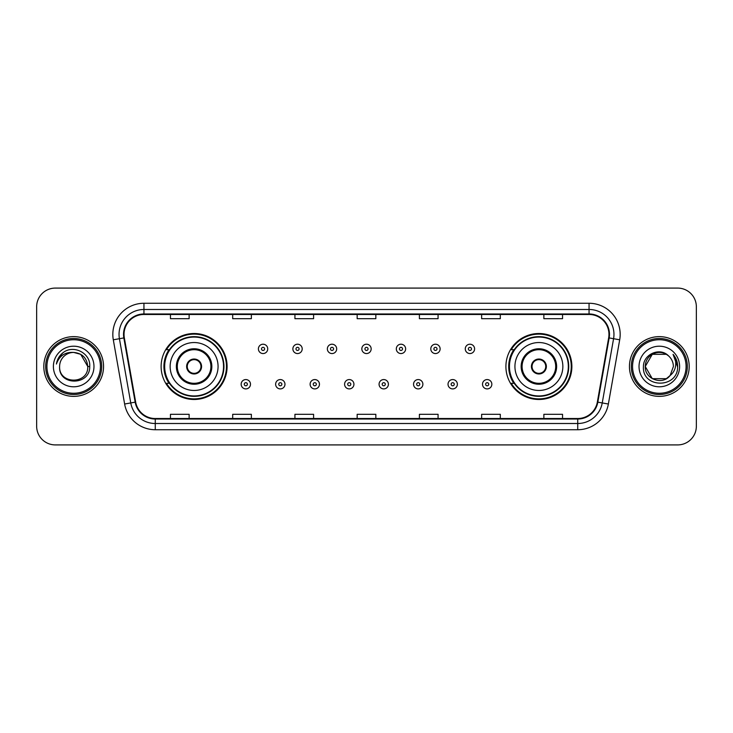<?xml version="1.0" encoding="UTF-8"?>
<svg xmlns="http://www.w3.org/2000/svg" width="733" height="733" viewBox="0 0 733 733"><rect width="100%" height="100%" fill="white"/><g stroke="black" fill="none" stroke-linecap="round" stroke-linejoin="round"><path stroke-width="1.1" d="M505.907 366.5A32.985 32.985 0 0 0 538.892 399.485A32.985 32.985 0 0 0 571.877 366.5A32.985 32.985 0 0 0 538.892 333.515A32.985 32.985 0 0 0 505.907 366.5M161.123 366.5A32.985 32.985 0 0 0 194.108 399.485A32.985 32.985 0 0 0 227.093 366.5A32.985 32.985 0 0 0 194.108 333.515A32.985 32.985 0 0 0 161.123 366.5M169.03 383.304A30.181 30.181 0 0 1 169.03 349.696M513.815 383.304A30.181 30.181 0 0 1 513.815 349.696M36.65 306.751L36.65 426.249A18.673 18.673 0 0 0 55.323 444.913L677.677 444.913A18.673 18.673 0 0 0 696.35 426.249L696.35 306.751A18.673 18.673 0 0 0 677.677 288.087L55.323 288.087A18.673 18.673 0 0 0 36.65 306.751L36.65 426.249M43.806 366.5A29.87 29.87 0 0 0 73.685 396.37A29.87 29.87 0 0 0 103.555 366.5A29.87 29.87 0 0 0 73.685 336.63A29.87 29.87 0 0 0 43.806 366.5A29.87 29.87 0 0 0 73.685 396.37A29.87 29.87 0 0 0 103.555 366.5A29.87 29.87 0 0 0 73.685 336.63A29.87 29.87 0 0 0 43.806 366.5M629.445 366.5A29.87 29.87 0 0 0 659.315 396.37A29.87 29.87 0 0 0 689.194 366.5A29.87 29.87 0 0 0 659.315 336.63A29.87 29.87 0 0 0 629.445 366.5A29.87 29.87 0 0 0 659.315 396.37A29.87 29.87 0 0 0 689.194 366.5A29.87 29.87 0 0 0 659.315 336.63A29.87 29.87 0 0 0 629.445 366.5M124.033 334.385A19.919 19.919 0 0 1 143.943 314.475L589.057 314.475A19.919 19.919 0 0 1 608.665 337.849L597.34 402.069A19.919 19.919 0 0 1 577.732 418.525L155.268 418.525A19.919 19.919 0 0 1 135.66 402.069L124.335 337.849A19.919 19.919 0 0 1 124.033 334.385M123.529 334.385A20.414 20.414 0 0 0 123.84 337.931L135.165 402.16A20.414 20.414 0 0 0 155.268 419.029L577.732 419.029A20.414 20.414 0 0 0 597.835 402.16L609.16 337.931A20.414 20.414 0 0 0 589.057 313.971L143.943 313.971A20.414 20.414 0 0 0 123.529 334.385M113.303 339.791A31.116 31.116 0 0 1 143.943 303.27L589.057 303.27A31.116 31.116 0 0 1 619.697 339.791L608.372 404.02A31.116 31.116 0 0 1 577.732 429.73L155.268 429.73A31.116 31.116 0 0 1 124.628 404.02L113.303 339.791L119.424 338.71A24.895 24.895 0 0 1 143.943 309.491L589.057 309.491A24.895 24.895 0 0 1 613.576 338.71L602.242 402.939A24.895 24.895 0 0 1 577.732 423.509L155.268 423.509A24.895 24.895 0 0 1 130.758 402.939L119.424 338.71A24.895 24.895 0 0 1 119.048 334.385M677.677 288.087L55.323 288.087M55.323 444.913L677.677 444.913M696.35 426.249L696.35 306.751M597.835 402.16L602.242 402.939L613.576 338.71L619.697 339.791M357.163 314.475L357.163 318.69L375.837 318.69L375.837 314.475M294.932 314.475L294.932 318.69L313.596 318.69L313.596 314.475M232.691 314.475L232.691 318.69L251.364 318.69L251.364 314.475M170.459 314.475L170.459 318.69L189.132 318.69L189.132 314.475M419.404 314.475L419.404 318.69L438.068 318.69L438.068 314.475M481.636 314.475L481.636 318.69L500.309 318.69L500.309 314.475M543.868 314.475L543.868 318.69L562.541 318.69L562.541 314.475M375.837 418.525L375.837 414.31L357.163 414.31L357.163 418.525M313.596 418.525L313.596 414.31L294.932 414.31L294.932 418.525M251.364 418.525L251.364 414.31L232.691 414.31L232.691 418.525M189.132 418.525L189.132 414.31L170.459 414.31L170.459 418.525M438.068 418.525L438.068 414.31L419.404 414.31L419.404 418.525M500.309 418.525L500.309 414.31L481.636 414.31L481.636 418.525M562.541 418.525L562.541 414.31L543.868 414.31L543.868 418.525M100.439 366.5A26.764 26.764 0 0 0 73.685 339.736A26.764 26.764 0 0 0 46.921 366.5A26.764 26.764 0 0 0 73.685 393.264A26.764 26.764 0 0 0 100.439 366.5M101.685 366.5A28.01 28.01 0 0 0 73.685 338.49A28.01 28.01 0 0 0 45.675 366.5A28.01 28.01 0 0 0 73.685 394.51A28.01 28.01 0 0 0 101.685 366.5M89.719 366.5L87.749 366.5L80.712 354.314L73.685 352.426C82.224 353.26 86.915 357.951 87.749 366.5L80.712 354.314L73.685 352.426L80.712 354.314L87.749 366.5L80.712 354.314L73.685 352.426L80.712 354.314L87.749 366.5C88.611 384.651 58.75 384.651 59.611 366.5C58.301 386.163 90.351 385.714 89.719 366.5C90.81 353.049 73.337 344.327 62.983 352.729C59.327 355.652 57.137 359.427 56.414 364.035C59.318 355.78 65.072 351.913 73.685 352.426L80.712 354.314L87.749 366.5C88.611 384.651 58.75 384.651 59.611 366.5C58.75 384.651 88.611 384.651 87.749 366.5C88.611 384.651 58.75 384.651 59.611 366.5C58.75 384.651 88.611 384.651 87.749 366.5C88.611 384.651 58.75 384.651 59.611 366.5A14.074 14.074 0 0 1 73.685 352.426L80.712 354.314L87.749 366.5A14.074 14.074 0 0 0 87.74 365.987M53.39 366.5A20.295 20.295 0 0 0 73.685 386.795A20.295 20.295 0 0 0 93.971 366.5A20.295 20.295 0 0 0 73.685 346.205A20.295 20.295 0 0 0 53.39 366.5M58.631 357.686L62.974 352.738M170.148 366.5A23.96 23.96 0 0 1 194.108 342.54A23.96 23.96 0 0 1 218.067 366.5A23.96 23.96 0 0 1 194.108 390.46A23.96 23.96 0 0 1 170.148 366.5A23.96 23.96 0 0 0 194.108 390.46A23.96 23.96 0 0 0 218.067 366.5M177.304 366.5A16.804 16.804 0 0 0 194.108 383.304A16.804 16.804 0 0 0 210.912 366.5A16.804 16.804 0 0 0 194.108 349.696A16.804 16.804 0 0 0 177.304 366.5M169.405 349.696A29.87 29.87 0 0 0 169.405 383.304M223.547 366.5A29.439 29.439 0 0 0 194.108 337.061A29.439 29.439 0 0 0 164.668 366.5A29.439 29.439 0 0 0 194.108 395.939A29.439 29.439 0 0 0 223.547 366.5M186.64 366.5A7.467 7.467 0 0 0 194.108 373.967A7.467 7.467 0 0 0 201.575 366.5A7.467 7.467 0 0 0 194.108 359.033A7.467 7.467 0 0 0 186.64 366.5M226.47 366.5A32.362 32.362 0 0 1 166.446 383.304L169.451 383.304A29.842 29.842 0 0 0 223.95 366.573A29.842 29.842 0 0 0 169.451 349.696L166.446 349.696A32.362 32.362 0 0 1 226.47 366.5M186.878 364.631L187.135 364.631A7.22 7.22 0 0 1 201.08 364.631L200.695 364.631A6.844 6.844 0 0 1 194.108 373.344A6.844 6.844 0 0 1 187.52 364.631A6.844 6.844 0 0 1 200.695 364.631L201.337 364.631M201.337 368.369L201.08 368.369A7.22 7.22 0 0 1 187.135 368.369L186.878 368.369M666.352 378.686A14.074 14.074 0 0 0 670.154 375.479L666.352 378.686L652.288 378.686L645.251 366.5L652.288 354.314L666.352 354.314L668.533 355.871C659.902 346.819 643.281 354.277 643.437 366.5C641.851 388.215 677.063 388.783 677.64 367.554L677.668 366.5C677.613 361.882 676.083 357.832 673.059 354.341C675.359 358.107 676.165 362.166 675.487 366.5C674.864 370.128 673.086 373.115 670.154 375.479L669.87 375.809C662.256 385.567 644.527 379.007 645.251 366.5L652.288 378.686L666.352 378.686L670.154 375.479L667.003 378.292M686.079 366.5A26.764 26.764 0 0 0 659.315 339.736A26.764 26.764 0 0 0 632.561 366.5A26.764 26.764 0 0 0 659.315 393.264A26.764 26.764 0 0 0 686.079 366.5M687.325 366.5A28.01 28.01 0 0 0 659.315 338.49A28.01 28.01 0 0 0 631.315 366.5A28.01 28.01 0 0 0 659.315 394.51A28.01 28.01 0 0 0 687.325 366.5M670.154 375.479L673.389 366.5C673.306 362.258 671.694 358.712 668.533 355.871M639.029 366.5A20.295 20.295 0 0 0 659.315 386.795A20.295 20.295 0 0 0 679.61 366.5A20.295 20.295 0 0 0 659.315 346.205A20.295 20.295 0 0 0 639.029 366.5M666.352 354.314A14.074 14.074 0 0 0 645.251 366.5M673.196 354.497L677.659 367.031L673.059 354.341L676.724 360.7M677.668 366.5L673.059 354.341L677.659 367.031M514.933 366.5A23.96 23.96 0 0 1 538.892 342.54A23.96 23.96 0 0 1 562.852 366.5A23.96 23.96 0 0 1 538.892 390.46A23.96 23.96 0 0 1 514.933 366.5A23.96 23.96 0 0 0 538.892 390.46A23.96 23.96 0 0 0 562.852 366.5M522.088 366.5A16.804 16.804 0 0 0 538.892 383.304A16.804 16.804 0 0 0 555.696 366.5A16.804 16.804 0 0 0 538.892 349.696A16.804 16.804 0 0 0 522.088 366.5M514.19 349.696A29.87 29.87 0 0 0 514.19 383.304M568.332 366.5A29.439 29.439 0 0 0 538.892 337.061A29.439 29.439 0 0 0 509.453 366.5A29.439 29.439 0 0 0 538.892 395.939A29.439 29.439 0 0 0 568.332 366.5M531.425 366.5A7.467 7.467 0 0 0 538.892 373.967A7.467 7.467 0 0 0 546.36 366.5A7.467 7.467 0 0 0 538.892 359.033A7.467 7.467 0 0 0 531.425 366.5M571.254 366.5A32.362 32.362 0 0 1 511.231 383.304L514.236 383.304A29.842 29.842 0 0 0 568.735 366.573A29.842 29.842 0 0 0 514.236 349.696L511.231 349.696A32.362 32.362 0 0 1 571.254 366.5M531.663 364.631L531.92 364.631A7.22 7.22 0 0 1 545.865 364.631L545.48 364.631A6.844 6.844 0 0 1 538.892 373.344A6.844 6.844 0 0 1 532.305 364.631A6.844 6.844 0 0 1 545.48 364.631L546.122 364.631M546.122 368.369L545.48 368.369A6.844 6.844 0 0 1 532.305 368.369L531.663 368.369M545.48 368.369L545.865 368.369A7.22 7.22 0 0 1 531.92 368.369L532.305 368.369M267.728 348.89A4.664 4.664 0 0 1 263.065 353.553A4.664 4.664 0 0 1 258.401 348.89A4.664 4.664 0 0 1 263.065 344.217A4.664 4.664 0 0 1 267.728 348.89A4.664 4.664 0 0 0 263.065 344.217A4.664 4.664 0 0 0 258.401 348.89M302.207 348.89A4.664 4.664 0 0 1 297.543 353.553A4.664 4.664 0 0 1 292.879 348.89A4.664 4.664 0 0 1 297.543 344.217A4.664 4.664 0 0 1 302.207 348.89A4.664 4.664 0 0 0 297.543 344.217A4.664 4.664 0 0 0 292.879 348.89M336.685 348.89A4.664 4.664 0 0 1 332.022 353.553A4.664 4.664 0 0 1 327.358 348.89A4.664 4.664 0 0 1 332.022 344.217A4.664 4.664 0 0 1 336.685 348.89A4.664 4.664 0 0 0 332.022 344.217A4.664 4.664 0 0 0 327.358 348.89M371.164 348.89A4.664 4.664 0 0 1 366.5 353.553A4.664 4.664 0 0 1 361.836 348.89A4.664 4.664 0 0 1 366.5 344.217A4.664 4.664 0 0 1 371.164 348.89A4.664 4.664 0 0 0 366.5 344.217A4.664 4.664 0 0 0 361.836 348.89M405.642 348.89A4.664 4.664 0 0 1 400.978 353.553A4.664 4.664 0 0 1 396.315 348.89A4.664 4.664 0 0 1 400.978 344.217A4.664 4.664 0 0 1 405.642 348.89A4.664 4.664 0 0 0 400.978 344.217A4.664 4.664 0 0 0 396.315 348.89M440.121 348.89A4.664 4.664 0 0 1 435.457 353.553A4.664 4.664 0 0 1 430.793 348.89A4.664 4.664 0 0 1 435.457 344.217A4.664 4.664 0 0 1 440.121 348.89A4.664 4.664 0 0 0 435.457 344.217A4.664 4.664 0 0 0 430.793 348.89M474.599 348.89A4.664 4.664 0 0 1 469.935 353.553A4.664 4.664 0 0 1 465.272 348.89A4.664 4.664 0 0 1 469.935 344.217A4.664 4.664 0 0 1 474.599 348.89A4.664 4.664 0 0 0 469.935 344.217A4.664 4.664 0 0 0 465.272 348.89M241.157 384.239A4.664 4.664 0 0 1 245.821 379.566A4.664 4.664 0 0 1 250.494 384.239A4.664 4.664 0 0 1 245.821 388.902A4.664 4.664 0 0 1 241.157 384.239A4.664 4.664 0 0 0 245.821 388.902A4.664 4.664 0 0 0 250.494 384.239M275.635 384.239A4.664 4.664 0 0 1 280.299 379.566A4.664 4.664 0 0 1 284.972 384.239A4.664 4.664 0 0 1 280.299 388.902A4.664 4.664 0 0 1 275.635 384.239A4.664 4.664 0 0 0 280.299 388.902A4.664 4.664 0 0 0 284.972 384.239M310.114 384.239A4.664 4.664 0 0 1 314.778 379.566A4.664 4.664 0 0 1 319.451 384.239A4.664 4.664 0 0 1 314.778 388.902A4.664 4.664 0 0 1 310.114 384.239A4.664 4.664 0 0 0 314.778 388.902A4.664 4.664 0 0 0 319.451 384.239M344.592 384.239A4.664 4.664 0 0 1 349.256 379.566A4.664 4.664 0 0 1 353.929 384.239A4.664 4.664 0 0 1 349.256 388.902A4.664 4.664 0 0 1 344.592 384.239A4.664 4.664 0 0 0 349.256 388.902A4.664 4.664 0 0 0 353.929 384.239M379.071 384.239A4.664 4.664 0 0 1 383.744 379.566A4.664 4.664 0 0 1 388.408 384.239A4.664 4.664 0 0 1 383.744 388.902A4.664 4.664 0 0 1 379.071 384.239A4.664 4.664 0 0 0 383.744 388.902A4.664 4.664 0 0 0 388.408 384.239M413.549 384.239A4.664 4.664 0 0 1 418.222 379.566A4.664 4.664 0 0 1 422.886 384.239A4.664 4.664 0 0 1 418.222 388.902A4.664 4.664 0 0 1 413.549 384.239A4.664 4.664 0 0 0 418.222 388.902A4.664 4.664 0 0 0 422.886 384.239M448.028 384.239A4.664 4.664 0 0 1 452.701 379.566A4.664 4.664 0 0 1 457.365 384.239A4.664 4.664 0 0 1 452.701 388.902A4.664 4.664 0 0 1 448.028 384.239A4.664 4.664 0 0 0 452.701 388.902A4.664 4.664 0 0 0 457.365 384.239M482.506 384.239A4.664 4.664 0 0 1 487.179 379.566A4.664 4.664 0 0 1 491.843 384.239A4.664 4.664 0 0 1 487.179 388.902A4.664 4.664 0 0 1 482.506 384.239A4.664 4.664 0 0 0 487.179 388.902A4.664 4.664 0 0 0 491.843 384.239M589.057 303.27L589.057 313.971M119.424 338.71L123.84 337.931M155.268 429.73L155.268 419.029M577.732 419.029L577.732 429.73M124.628 404.02L135.165 402.16M609.16 337.931L613.576 338.71M143.943 303.27L143.943 313.971M602.242 402.939L608.372 404.02M211.846 366.5A17.739 17.739 0 0 0 194.108 348.761A17.739 17.739 0 0 0 176.369 366.5A17.739 17.739 0 0 0 194.108 384.239A17.739 17.739 0 0 0 211.846 366.5M556.631 366.5A17.739 17.739 0 0 0 538.892 348.761A17.739 17.739 0 0 0 521.154 366.5A17.739 17.739 0 0 0 538.892 384.239A17.739 17.739 0 0 0 556.631 366.5M261.507 348.89A1.558 1.558 0 0 0 263.065 350.447A1.558 1.558 0 0 0 264.622 348.89A1.558 1.558 0 0 0 263.065 347.332A1.558 1.558 0 0 0 261.507 348.89M295.985 348.89A1.558 1.558 0 0 0 297.543 350.447A1.558 1.558 0 0 0 299.101 348.89A1.558 1.558 0 0 0 297.543 347.332A1.558 1.558 0 0 0 295.985 348.89M330.464 348.89A1.558 1.558 0 0 0 332.022 350.447A1.558 1.558 0 0 0 333.579 348.89A1.558 1.558 0 0 0 332.022 347.332A1.558 1.558 0 0 0 330.464 348.89M364.942 348.89A1.558 1.558 0 0 0 366.5 350.447A1.558 1.558 0 0 0 368.058 348.89A1.558 1.558 0 0 0 366.5 347.332A1.558 1.558 0 0 0 364.942 348.89M399.421 348.89A1.558 1.558 0 0 0 400.978 350.447A1.558 1.558 0 0 0 402.536 348.89A1.558 1.558 0 0 0 400.978 347.332A1.558 1.558 0 0 0 399.421 348.89M433.899 348.89A1.558 1.558 0 0 0 435.457 350.447A1.558 1.558 0 0 0 437.015 348.89A1.558 1.558 0 0 0 435.457 347.332A1.558 1.558 0 0 0 433.899 348.89M468.378 348.89A1.558 1.558 0 0 0 469.935 350.447A1.558 1.558 0 0 0 471.493 348.89A1.558 1.558 0 0 0 469.935 347.332A1.558 1.558 0 0 0 468.378 348.89M247.378 384.239A1.558 1.558 0 0 0 245.821 382.681A1.558 1.558 0 0 0 244.272 384.239A1.558 1.558 0 0 0 245.821 385.796A1.558 1.558 0 0 0 247.378 384.239M281.857 384.239A1.558 1.558 0 0 0 280.299 382.681A1.558 1.558 0 0 0 278.751 384.239A1.558 1.558 0 0 0 280.299 385.796A1.558 1.558 0 0 0 281.857 384.239M316.335 384.239A1.558 1.558 0 0 0 314.778 382.681A1.558 1.558 0 0 0 313.229 384.239A1.558 1.558 0 0 0 314.778 385.796A1.558 1.558 0 0 0 316.335 384.239M350.814 384.239A1.558 1.558 0 0 0 349.256 382.681A1.558 1.558 0 0 0 347.708 384.239A1.558 1.558 0 0 0 349.256 385.796A1.558 1.558 0 0 0 350.814 384.239M385.292 384.239A1.558 1.558 0 0 0 383.744 382.681A1.558 1.558 0 0 0 382.186 384.239A1.558 1.558 0 0 0 383.744 385.796A1.558 1.558 0 0 0 385.292 384.239M419.771 384.239A1.558 1.558 0 0 0 418.222 382.681A1.558 1.558 0 0 0 416.665 384.239A1.558 1.558 0 0 0 418.222 385.796A1.558 1.558 0 0 0 419.771 384.239M454.249 384.239A1.558 1.558 0 0 0 452.701 382.681A1.558 1.558 0 0 0 451.143 384.239A1.558 1.558 0 0 0 452.701 385.796A1.558 1.558 0 0 0 454.249 384.239M488.728 384.239A1.558 1.558 0 0 0 487.179 382.681A1.558 1.558 0 0 0 485.622 384.239A1.558 1.558 0 0 0 487.179 385.796A1.558 1.558 0 0 0 488.728 384.239"/></g></svg>

